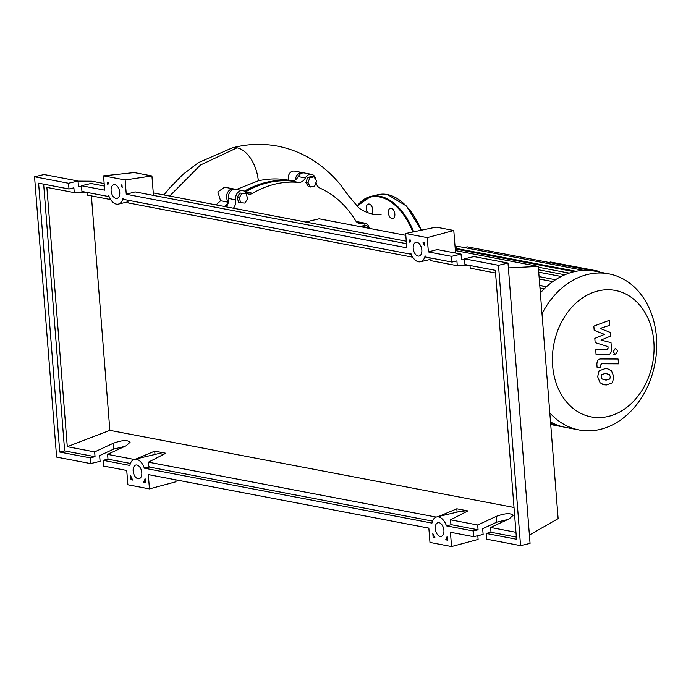 <?xml version="1.0" encoding="UTF-8"?>
<svg xmlns="http://www.w3.org/2000/svg" width="691" height="691" viewBox="0 0 691 691"><rect width="100%" height="100%" fill="white"/><g stroke="black" fill="none" stroke-linecap="round" stroke-linejoin="round"><path stroke-width="1.04" d="M274.603 181.448A110.819 86.565 100.8 0 0 266.363 182.916A110.819 86.565 100.8 0 0 244.744 191.58M405.807 235.337L319.147 218.797L305.647 222.001M369.642 228.401L366.334 225.378L363.207 227.201M361.125 226.803L364.252 224.981L366.334 225.378M314.008 176.844L316.495 180.912L314.733 186L310.466 187.011L307.979 182.934L309.749 177.855L314.008 176.844L311.926 176.447L307.668 177.457L309.749 177.855M307.979 182.934L305.897 182.536L308.385 186.613L310.466 187.011M305.897 182.536L307.668 177.457M241.936 193.402L246.16 193.8L247.663 198.645L244.951 203.094L240.727 202.705L239.224 197.859L241.936 193.402L239.855 193.005L246.16 193.8M239.224 197.859L237.134 197.462L238.637 202.299L240.727 202.705M237.134 197.462L239.855 193.005M227.857 203.975A110.819 86.565 100.8 0 0 225.067 206.618M233.403 208.216A8.793 6.875 100.8 0 0 235.666 199.829A7.333 5.727 -79.2 0 1 242.731 190.647A7.333 5.727 -79.2 0 1 245.4 192.202A8.793 6.875 100.8 0 0 248.613 194.059A8.793 6.875 100.8 0 0 252.716 193.273A111.406 87.023 -79.2 0 1 298.503 182.407A8.793 6.875 100.8 0 0 305.379 177.967A7.333 5.727 -79.2 0 1 311.529 174.331A7.333 5.727 -79.2 0 1 315.899 179.928M235.666 199.829L228.471 198.455A8.793 6.875 -79.2 0 1 226.216 206.842M316.055 182.199A8.793 6.875 100.8 0 0 320.037 188.133A111.406 87.023 -79.2 0 1 355.571 220.619A8.793 6.875 100.8 0 0 359.588 223.564A8.793 6.875 100.8 0 0 362.499 223.331A7.333 5.727 -79.2 0 1 364.926 223.141A7.333 5.727 -79.2 0 1 369.175 227.97M305.379 177.967L298.192 176.594A8.793 6.875 -79.2 0 1 291.308 181.033L298.503 182.407M252.716 193.273L245.53 191.899A111.406 87.023 -79.2 0 1 291.308 181.033M298.192 176.594A7.333 5.727 -79.2 0 1 304.334 172.957L311.529 174.331M356.383 221.716A7.333 5.727 -79.2 0 1 357.731 221.768L364.926 223.141M228.471 198.455A7.333 5.727 -79.2 0 1 235.536 189.274L242.731 190.647M552.636 365.686A64.367 50.279 100.8 0 0 608.175 416.466A64.367 50.279 100.8 0 0 653.841 341.674A64.367 50.279 100.8 0 0 598.294 290.894A64.367 50.279 100.8 0 0 552.636 365.686M549.794 412.821A79.465 62.078 100.8 0 0 579.075 429.966A79.465 62.078 100.8 0 0 656.45 337.087A79.465 62.078 100.8 0 0 608.875 273.852A79.465 62.078 100.8 0 0 542.003 313.809M550.52 421.985A79.465 62.078 100.8 0 0 556.747 424.905A79.465 62.078 100.8 0 0 565.186 427.314L579.075 429.966M599.356 272.029L599.304 271.321L550.572 262.019L548.87 262.425M599.304 271.321L597.663 271.71M546.555 286.679L539.766 285.383M608.875 273.852L594.977 271.2A79.465 62.078 100.8 0 0 593.439 270.932A79.465 62.078 100.8 0 0 583.636 270.388A79.465 62.078 100.8 0 0 573.979 271.744A79.465 62.078 100.8 0 0 564.469 274.932A79.465 62.078 100.8 0 0 555.106 280.028A79.465 62.078 100.8 0 0 545.916 287.257A79.465 62.078 100.8 0 0 540.362 292.967M583.765 270.38L457.788 246.333A1.762 1.373 100.8 0 0 456.077 248.397L456.129 249.149M593.457 270.932L467.375 246.868A1.762 1.373 100.8 0 0 465.838 247.87M609.79 379.048L610.308 376.794L609.436 374.565L605.515 373.442L601.74 374.539L601.213 376.759L602.094 379.022L606.042 380.145L609.79 379.048M611.457 370.834L607.812 368.839L605.135 368.623L599.132 370.791L597.655 376.742L600.073 382.754L603.718 384.749L606.422 384.956L612.399 382.797L613.876 376.802L611.457 370.834M618.1 359.026L600.971 358.966C598.32 358.845 596.955 360.719 596.877 364.58L597.093 367.318L600.444 367.327L600.298 365.479L601.593 363.777L618.48 363.846L618.1 359.026M613.09 351.978L615.672 354.345L617.797 350.864L615.215 348.497L613.09 351.978M613.668 354.129L615.672 354.345M594.182 330.324L604.452 334.392L594.813 338.4L595.15 342.606L607.968 346.623L608.089 348.126L606.802 349.827L595.702 349.819L596.083 354.63L607.441 354.638C610.084 354.742 611.449 352.859 611.509 349.007L610.999 342.624L601.006 340.084L610.49 336.154L610.196 332.388L600.09 328.432L609.643 325.357L609.246 320.382L593.845 326.109L594.182 330.324M356.185 221.483A7.333 5.727 -79.2 0 1 356.815 221.69M236.469 189.455L258.33 180.817C268.41 178.554 278.378 178.33 288.242 180.152L288.89 174.659L290.194 172.508L292.051 171.204L294.012 170.988L302.537 172.612A7.333 5.727 -79.2 0 1 303.418 172.871M288.242 180.152L292.664 180.999M295.394 179.876A7.333 5.727 -79.2 0 1 302.537 172.612M244.26 191.243A111.406 87.023 -79.2 0 1 292.397 181.033M216.084 204.907L220.576 200.761L217.829 191.908L224.592 187.192L233.739 188.937A7.333 5.727 -79.2 0 1 234.62 189.196M220.576 200.761L228.358 202.247M228.427 201.902A7.333 5.727 -79.2 0 1 227.27 193.281A7.333 5.727 -79.2 0 1 233.739 188.937M224.463 206.505A111.406 87.023 -79.2 0 1 228.177 202.999M381.069 214.573L372.63 214.305C364.978 211.964 360.028 209.433 357.791 206.721L348.713 195.976L340.499 184.756C322.947 163.776 301.941 150.906 277.488 146.129C262.226 143.27 247.041 143.892 231.926 147.986A30.965 18.242 76.7 0 1 232.15 147.926A30.965 18.242 76.7 0 1 237.039 147.822A30.965 18.242 76.7 0 1 258.33 180.817M388.359 212.793A5.278 3.11 76.7 0 1 390.38 208.276A5.278 3.11 76.7 0 1 394.837 214.029A5.278 3.11 76.7 0 1 392.816 218.546A5.278 3.11 76.7 0 1 388.359 212.793M367.983 212.983A5.278 3.11 76.7 0 1 367.577 212.413A5.278 3.11 76.7 0 1 366.351 207.265A5.278 3.11 76.7 0 1 368.355 204.07A5.278 3.11 76.7 0 1 371.577 206.004A5.278 3.11 76.7 0 1 371.447 214.046M111.104 190.725A7.04 4.146 76.7 0 1 113.79 184.704A7.04 4.146 76.7 0 1 119.733 192.374A7.04 4.146 76.7 0 1 117.047 198.395A7.04 4.146 76.7 0 1 111.104 190.725M413.209 248.38A7.04 4.146 76.7 0 1 415.904 242.36A7.04 4.146 76.7 0 1 421.838 250.03A7.04 4.146 76.7 0 1 419.152 256.05A7.04 4.146 76.7 0 1 413.209 248.38M133.164 471.046A7.04 4.146 76.7 0 1 135.859 465.026A7.04 4.146 76.7 0 1 141.793 472.696A7.04 4.146 76.7 0 1 139.107 478.716A7.04 4.146 76.7 0 1 133.164 471.046M435.27 528.701A7.04 4.146 76.7 0 1 437.964 522.681A7.04 4.146 76.7 0 1 443.907 530.351A7.04 4.146 76.7 0 1 441.212 536.371A7.04 4.146 76.7 0 1 435.27 528.701M470.018 265.508L470.226 268.186L495.568 273.023M464.516 258.823L464.965 264.549L495.352 270.345L516.514 539.23L486.127 533.426L486.576 539.153L520.565 545.631L530.057 543.385L507.997 263.055L474.009 256.577L464.516 258.823L498.505 265.309L507.997 263.055M469.889 265.491L457.278 265.715L456.906 260.913L452.018 262.079L451.568 256.352L461.061 254.107L461.51 259.825L464.585 259.764M507.833 519.485L496.674 522.206L482.672 528.701L483.13 534.428L473.629 536.682L473.18 530.956L478.068 529.798L477.688 524.996L496.224 516.393C505.043 513.197 510.675 512.852 513.102 515.356L509.163 518.872L490.636 527.466L491.016 532.269L486.127 533.426M457.278 265.715L430.139 260.542L429.932 257.864M412.752 257.216L128.034 202.886L127.826 200.209M110.646 199.569L87.204 195.095L86.988 192.418M86.859 192.392L74.257 192.616L46.876 187.399L67.286 446.68L109.852 430.346L514.018 507.479M461.061 254.107L437.222 249.555L428.368 251.93L427.245 237.626L405.66 233.506L406.792 247.81L126.263 194.275L125.131 179.971L103.555 175.851L104.678 190.155L81.486 185.732L81.935 191.45L108.746 196.564L108.66 195.467A12.904 7.601 -103.3 0 0 118.394 204.104A12.904 7.601 -103.3 0 0 123.015 198.213L123.102 199.31L410.851 254.219L410.765 253.122A12.904 7.601 -103.3 0 0 420.508 261.759A12.904 7.601 -103.3 0 0 425.12 255.869L425.207 256.957L452.018 262.079M451.568 256.352L428.368 251.93M515.97 532.303L490.636 527.466M124.803 446.395L113.652 449.107L99.651 455.602L100.1 461.329L90.599 463.583L90.15 457.857L95.038 456.699L94.658 451.897L67.286 446.68M94.658 451.897L113.194 443.302C122.013 440.098 127.645 439.752 130.072 442.257L126.142 445.773L107.606 454.367L107.986 459.17L103.097 460.327L103.546 466.054L126.747 470.476L127.87 484.78L149.446 488.9L148.323 474.596L428.852 528.131L429.975 542.435L451.56 546.555L450.428 532.251L473.629 536.682M134.114 459.429L107.606 454.367M436.22 517.084L148.435 462.167L165.814 453.253L154.715 451.137L136.326 458.884M477.688 524.996L450.549 519.813L467.919 510.908L456.82 508.792L438.431 516.54M478.068 529.798L451.327 524.694A12.904 7.601 76.7 0 0 450.826 523.363L450.549 519.813M491.016 532.269L516.35 537.106M473.18 530.956L446.438 525.851A12.904 7.601 -103.3 0 0 436.608 516.972A12.904 7.601 -103.3 0 0 431.944 523.087L144.333 468.196A12.904 7.601 -103.3 0 0 134.503 459.316A12.904 7.601 -103.3 0 0 129.839 465.432L103.097 460.327M433.136 537.399L432.825 533.443A12.904 7.601 -103.3 0 0 434.95 537.745L433.136 537.399L434.535 537.106M145.386 482.491L143.573 482.145A12.904 7.601 -103.3 0 0 145.075 478.535L145.386 482.491M131.031 479.753L130.72 475.797A12.904 7.601 -103.3 0 0 132.845 480.098L131.031 479.753L132.43 479.459M447.492 540.146L445.686 539.801A12.904 7.601 -103.3 0 0 447.181 536.19L447.492 540.146M424.084 242.662L424.291 245.279A12.904 7.601 -103.3 0 0 423.056 242.463L424.084 242.662M120.96 184.834L121.979 185.024L122.186 187.632A12.904 7.601 -103.3 0 0 120.96 184.834M108.634 182.484A12.904 7.601 -103.3 0 0 107.822 184.886L107.615 182.286L108.634 182.484M409.728 239.915L410.748 240.114A12.904 7.601 -103.3 0 0 409.927 242.541L409.728 239.915M104.358 186.026L90.979 183.478L81.486 185.732M74.257 192.616L73.877 187.822L68.988 188.98L68.539 183.262L78.031 181.007L78.489 186.725L81.555 186.674M68.539 183.262L34.55 176.775L56.61 457.097L90.599 463.583M107.986 459.17L130.418 463.454M90.15 457.857L59.754 452.061L64.643 450.903L95.038 456.699M78.031 181.007L44.051 174.521L34.55 176.775M520.565 545.631L498.505 265.309M59.754 452.061L38.601 183.184L68.988 188.98M64.643 450.903L43.654 184.143M145.326 481.731L143.573 482.145M465.026 512.394A12.904 7.601 -103.3 0 0 460.491 511.305L436.608 516.972M457.079 512.117L456.82 508.792M432.523 521.109L149.213 467.038A12.904 7.601 76.7 0 0 148.72 465.708L148.435 462.167M162.921 454.738A12.904 7.601 -103.3 0 0 158.386 453.65L134.503 459.316M154.974 454.462L154.715 451.137M91.393 195.89L109.852 430.346M451.327 524.694L446.438 525.851M149.213 467.038L144.333 468.196M447.431 539.386L445.686 539.801M451.56 546.555L478.103 539.421L477.809 535.689M149.446 488.9L175.998 481.765L175.851 479.848M405.66 233.506L436.099 227.114L453.788 230.492L427.245 237.626M455.568 253.053L453.788 230.492M508.377 267.918L538.272 266.398L455.369 250.574M406.273 241.202L153.264 192.919M104.16 183.547L91.963 181.223L78.048 181.128M406.463 243.681L135.108 191.899L126.263 194.275M125.131 179.971L151.925 175.937L134.235 172.56L103.555 175.851M153.462 195.398L151.925 175.937M529.401 535.041L558.129 518.647L538.272 266.398M362.499 223.331L356.962 222.277M561.196 276.478L538.73 272.194M552.809 281.608L539.265 279.026M544.327 288.778L539.973 287.94M569.194 273.109L538.341 267.218M576.061 271.295L456.077 248.397M552.118 422.84L550.563 422.538M169.675 196.054L200.511 165.011L237.03 147.822M412.864 231.995A58.061 34.213 -103.3 0 0 379.463 196.952A58.061 34.213 -103.3 0 0 357.282 206.272M413.684 231.822A58.649 34.559 -103.3 0 0 379.877 196.27A58.649 34.559 -103.3 0 0 370.834 196.417A58.649 34.559 -103.3 0 0 357.135 206.134M421.13 230.258A58.649 34.559 -103.3 0 0 387.254 194.525A58.649 34.559 -103.3 0 0 378.21 194.663L387.409 194.517L406.463 206.03L421.363 230.215M421.251 230.241A58.061 34.213 -103.3 0 0 407.163 207.032M496.224 516.393L496.674 522.206M113.194 443.302L113.652 449.107M538.539 269.775L564.815 274.785M539.075 276.599L555.538 279.743M539.775 285.521L546.426 286.791M574.221 271.684L455.248 248.985M563.675 427.003L550.718 424.533M556.842 424.939L550.658 423.756M606.594 368.605L607.812 368.839M602.5 384.516L603.718 384.749M163.983 194.966L168.906 188.798L182.752 174.555L198.403 162.653L232.15 147.926M357.074 206.073L370.834 196.417L378.21 194.663M430.061 259.488L420.508 261.759M127.947 201.841L118.394 204.104"/></g></svg>
